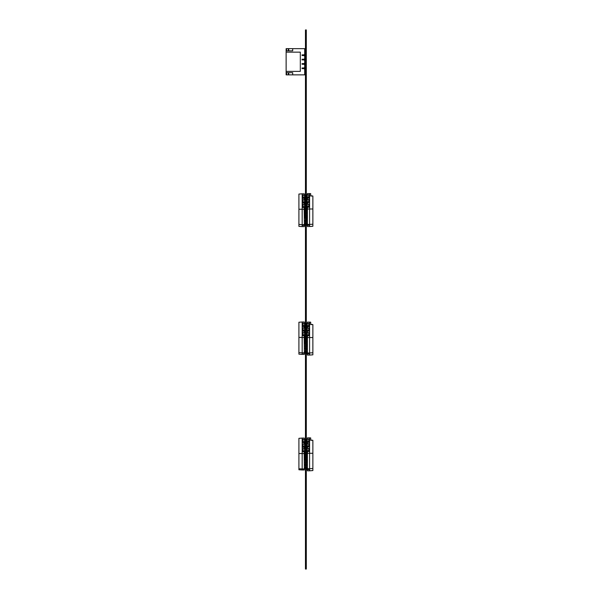 <?xml version="1.0" encoding="UTF-8"?>
<svg xmlns="http://www.w3.org/2000/svg" width="599" height="599" viewBox="0 0 599 599"><rect width="100%" height="100%" fill="white"/><g stroke="black" fill="none" stroke-linecap="round" stroke-linejoin="round"><path stroke-width="0.9" d="M306.314 29.95L305.453 29.95L306.314 29.95L306.314 569.05L305.453 569.05L306.314 568.99M305.453 29.95L305.453 106.315L306.314 106.315L305.453 106.315L305.453 129.579L306.314 129.579M305.453 129.579L305.453 154.437L306.314 154.437M305.453 154.437L305.453 178.165L306.314 178.165M305.453 178.165L305.453 206.385L306.314 206.385M305.453 206.385L305.453 219.092L306.314 219.092M305.453 219.092L305.453 240.648L306.314 240.648M305.453 240.648L305.453 262.744L306.314 262.744M305.453 262.744L305.453 299.058L306.314 299.058M305.453 299.058L305.453 314.041L306.314 314.041M305.453 314.041L305.453 334.167L306.314 334.167M305.453 334.167L305.453 364.739L306.314 364.739M305.453 364.739L305.453 410.974L306.314 410.974M305.453 410.974L305.453 429.67L306.314 429.67M305.453 429.67L305.453 445.491L306.314 445.491M305.453 445.491L305.453 453.563L306.314 453.563M305.453 453.563L305.453 537.43L306.314 537.43M305.453 537.43L305.453 568.99M306.314 201.107L306.403 197.88A0.876 0.614 0 0 1 307.28 197.266L308.717 197.266A0.876 0.614 0 0 1 309.593 197.88L309.593 195.416A0.876 0.614 0 0 0 308.717 194.795L308.717 197.266M302.3 323.535L302.181 321.992L298.908 322.24L298.908 352.631L302.181 352.871L302.181 337.432L302.181 352.871L304.367 352.841L304.15 335.582M304.367 323.228L304.322 321.992L302.181 321.992L302.181 337.432L302.181 335.889L303.101 335.582M298.908 337.432L304.367 337.462M302.3 332.804L302.181 331.254L303.057 331.254M302.3 328.17L302.181 326.627L303.057 326.627M304.15 326.32L304.367 327.863L304.367 326.32M304.367 330.947L304.367 332.49L304.15 330.947M304.367 335.582L304.367 339.131M304.367 342.373L304.494 343.916L304.494 341.445L305.37 341.445L305.37 343.916L304.367 343.916L304.367 351.021M305.37 343.916L305.37 348.551L304.494 348.551L304.367 347.008M305.37 348.551L305.37 351.021A0.876 0.614 -0 0 1 304.494 351.635L304.367 351.635M305.37 346.08L304.494 346.08M304.367 337.11L304.494 339.289L304.494 338.053L305.37 338.053L305.37 339.289L304.367 339.289M304.494 339.289L304.494 341.445M305.37 339.289L305.37 341.445M305.37 333.418L305.37 330.947A0.876 0.614 180 0 0 304.494 330.334L303.057 330.334A0.876 0.614 180 0 0 302.181 330.947L302.181 328.477A0.876 0.614 180 0 1 303.057 327.863L304.494 327.863L304.494 326.32L303.057 326.32M305.37 338.053L305.37 333.111A0.876 0.614 180 0 0 304.494 332.49L304.494 330.947L303.057 330.947M305.37 330.947L305.37 328.477A0.876 0.614 180 0 0 304.494 327.863L304.367 327.848M302.181 323.849L302.181 326.32A0.876 0.614 180 0 1 303.057 325.699L304.494 325.699A0.876 0.614 180 0 1 305.37 326.32L305.37 323.849A0.876 0.614 180 0 0 304.494 323.228L303.057 323.228A0.876 0.614 180 0 0 302.181 323.849M305.37 328.784L305.37 326.32M305.37 335.582A0.876 0.614 180 0 0 304.494 334.961L303.057 334.961A0.876 0.614 180 0 0 302.181 335.582L302.181 333.111A0.876 0.614 180 0 1 303.057 332.49L304.367 332.482M304.494 338.053L304.494 335.582L303.057 335.582M302.3 195.356L302.181 193.806L298.908 194.054L298.908 224.445L302.181 224.685L302.181 209.246L302.181 224.685L304.367 224.655L304.15 207.396M304.367 195.042L304.322 193.806L302.181 193.806L302.181 209.246L302.181 207.703L303.101 207.396M298.908 209.246L304.367 209.276M302.3 204.618L302.181 203.076L303.057 203.076M302.3 199.984L302.181 198.441L303.057 198.441M304.15 198.134L304.367 199.677L304.367 198.134M304.367 202.762L304.367 204.304L304.15 202.762M304.367 207.396L304.367 210.945M304.367 214.187L304.494 215.73L304.494 213.259L305.37 213.259L305.37 215.73L304.367 215.73M304.494 215.73L304.367 218.822M305.37 215.73L305.37 217.894L304.494 217.894M304.367 220.365L305.37 220.365L305.37 222.835A0.876 0.614 -0 0 1 304.494 223.449L304.367 223.449M304.494 220.365L304.367 222.835M305.37 220.365L305.37 217.894M304.367 209.328L304.494 211.103L304.494 209.867L305.37 209.867L305.37 211.103L304.367 211.103M304.494 211.103L304.494 213.259M305.37 211.103L305.37 213.259M305.37 205.232L305.37 202.762A0.876 0.614 180 0 0 304.494 202.148L303.057 202.148A0.876 0.614 180 0 0 302.181 202.762L302.181 200.291A0.876 0.614 180 0 1 303.057 199.677L304.494 199.677L304.494 198.134L303.057 198.134M305.37 209.867L305.37 204.925A0.876 0.614 180 0 0 304.494 204.304L304.494 202.762L303.057 202.762M305.37 202.762L305.37 200.291A0.876 0.614 180 0 0 304.494 199.677L304.494 198.134M302.181 195.663L302.181 198.134A0.876 0.614 180 0 1 303.057 197.513L304.494 197.513A0.876 0.614 180 0 1 305.37 198.134L305.37 195.663A0.876 0.614 180 0 0 304.494 195.042L303.057 195.042A0.876 0.614 180 0 0 302.181 195.663M305.37 200.605L305.37 198.134M305.37 207.396A0.876 0.614 180 0 0 304.494 206.775L303.057 206.775A0.876 0.614 180 0 0 302.181 207.396L302.181 204.925A0.876 0.614 180 0 1 303.057 204.304L304.494 204.304L304.494 202.762M304.494 209.867L304.494 207.396L303.057 207.396M309.473 224.977L309.593 226.519L312.865 226.28L312.865 196.03L310.686 196.03L310.686 193.642L309.593 193.559L309.473 195.102M312.865 208.999L309.593 208.999L309.593 193.559L307.452 193.559L307.407 194.795M312.865 224.198L309.593 224.438L309.593 208.999L309.593 224.438L307.407 224.408L307.407 209.029L309.593 208.999L309.593 207.456L308.672 207.149M308.717 198.194L309.593 198.194L309.473 199.737M306.403 209.62L306.403 210.848L307.28 210.848L307.28 209.62L306.403 209.62L306.403 204.678A0.876 0.614 0 0 1 307.28 204.057L307.28 202.514L308.717 202.514L309.593 202.821L309.473 204.364M307.407 207.149L307.407 210.698M307.624 197.88L307.407 199.43L307.407 197.88M307.407 207.299L307.407 209.029M307.624 207.606L307.624 207.149M307.624 202.979L307.624 202.514M308.717 207.149L307.28 207.149L307.28 209.62M309.593 200.044L309.593 202.514A0.876 0.614 0 0 0 308.717 201.9L307.28 201.9A0.876 0.614 0 0 0 306.403 202.514L306.403 200.044A0.876 0.614 0 0 1 307.28 199.43L308.717 199.43A0.876 0.614 0 0 1 309.593 200.044M306.403 204.985L306.403 202.514M309.593 207.149L309.593 204.678A0.876 0.614 0 0 0 308.717 204.057L307.28 204.057L307.28 206.528L308.717 206.528A0.876 0.614 0 0 1 309.593 207.149M306.403 207.149A0.876 0.614 0 0 1 307.28 206.528M307.28 197.88L307.28 199.43L307.28 197.88L308.717 197.88M306.403 197.88L306.403 195.416A0.876 0.614 0 0 1 307.28 194.795L308.717 194.795M306.403 215.483L306.403 217.647L307.28 217.647L307.28 215.483L306.403 215.483L306.403 213.012L307.28 213.012L307.407 215.483M307.28 213.012L307.407 210.848M306.403 210.848L306.403 212.937M307.28 217.647L307.407 220.118M306.403 222.199L306.403 224.67A0.876 0.614 0 0 0 307.28 225.284L307.28 223.202A0.876 0.614 180 0 1 306.403 222.588L306.403 220.118L307.28 220.118L307.407 222.588M306.403 220.118L306.403 217.564M309.473 353.53L309.593 355.072L312.865 354.825L312.865 324.576L310.686 324.576L310.686 322.187L309.593 322.112L309.473 323.655M312.865 337.551L309.593 337.551L309.593 322.112L307.452 322.112L307.407 323.348M312.865 352.744L309.593 352.983L309.593 337.551L309.593 352.983L307.407 352.953L307.407 337.581L309.593 337.551L309.593 336.002L308.672 335.695M308.717 326.74L309.593 326.74L309.473 328.282M306.403 338.165L306.403 339.401L307.28 339.401L307.28 338.165L306.403 338.165L306.403 333.224A0.876 0.614 0 0 1 307.28 332.61L307.28 331.06L308.717 331.06L309.593 331.374L309.473 332.917M307.407 335.695L307.407 339.244M307.624 326.433L307.407 327.975L307.407 326.433M307.407 335.852L307.407 337.581M307.624 336.159L307.624 335.695M307.624 331.524L307.624 331.06M308.717 335.695L307.28 335.695L307.28 338.165M309.593 328.596L309.593 331.06A0.876 0.614 0 0 0 308.717 330.446L307.28 330.446A0.876 0.614 0 0 0 306.403 331.06L306.403 328.596A0.876 0.614 0 0 1 307.28 327.975L308.717 327.975A0.876 0.614 0 0 1 309.593 328.596M306.403 336.93L306.403 333.149M306.403 335.695A0.876 0.614 0 0 1 307.28 335.081L308.717 335.081A0.876 0.614 0 0 1 309.593 335.695L309.593 333.224A0.876 0.614 0 0 0 308.717 332.61L307.28 332.61L307.28 331.06M309.593 323.962L309.593 326.433A0.876 0.614 0 0 0 308.717 325.811L307.28 325.811A0.876 0.614 0 0 0 306.403 326.433L306.403 323.962A0.876 0.614 0 0 1 307.28 323.348L308.717 323.348A0.876 0.614 0 0 1 309.593 323.962M307.28 330.446L307.28 326.433L308.717 326.433M306.403 328.903L306.403 326.433M306.403 344.036L306.403 346.192L307.28 346.192L307.28 344.036L306.403 344.036L306.403 341.565L307.28 341.565L307.407 344.036M307.28 341.565L307.407 339.401M306.403 339.401L306.403 341.482M307.28 346.192L307.407 348.663M306.403 350.744L306.403 353.215A0.876 0.614 0 0 0 307.28 353.837L307.28 351.755A0.876 0.614 180 0 1 306.403 351.134L306.403 348.663L307.28 348.663L307.407 351.134M306.403 348.663L306.403 346.117M298.908 198.209L298.908 226.377L302.181 226.617L302.3 225.074M305.37 222.835L305.37 224.767A0.876 0.614 180 0 1 304.494 225.381L303.057 225.381A0.876 0.614 180 0 1 302.181 224.767L302.181 226.617L304.322 226.617L304.367 225.381M304.494 209.328L304.494 207.396M309.473 469.257L309.593 470.807L312.865 470.559L312.865 440.31L310.686 440.31L310.686 437.921L309.593 437.839L309.473 439.389M312.865 453.278L309.593 453.278L309.593 437.839L307.452 437.839L307.407 439.074M312.865 468.478L309.593 468.718L309.593 453.278L309.593 468.718L307.407 468.688L307.407 453.308L309.593 453.278L309.593 451.736L308.672 451.429M308.717 442.474L309.593 442.474L309.473 444.016M306.403 453.9L306.403 455.135L307.28 455.135L307.28 453.9L306.403 453.9L306.403 448.958A0.876 0.614 0 0 1 307.28 448.337L307.28 446.794L308.717 446.794L309.593 447.109L309.473 448.651M307.407 451.429L307.407 454.978M307.624 442.167L307.407 443.709L307.407 442.167M307.407 451.579L307.407 453.308M307.624 451.893L307.624 451.429M307.624 447.258L307.624 446.794M308.717 451.429L307.28 451.429L307.28 453.9M309.593 444.323L309.593 446.794A0.876 0.614 0 0 0 308.717 446.18L307.28 446.18A0.876 0.614 0 0 0 306.403 446.794L306.403 444.323A0.876 0.614 0 0 1 307.28 443.709L308.717 443.709A0.876 0.614 0 0 1 309.593 444.323M306.403 452.664L306.403 446.794M306.403 451.429A0.876 0.614 0 0 1 307.28 450.807L308.717 450.807A0.876 0.614 0 0 1 309.593 451.429L309.593 448.958A0.876 0.614 0 0 0 308.717 448.337L307.28 448.337L307.28 446.794M309.593 439.696L309.593 442.167A0.876 0.614 0 0 0 308.717 441.545L307.28 441.545A0.876 0.614 0 0 0 306.403 442.167L306.403 439.696A0.876 0.614 0 0 1 307.28 439.074L308.717 439.074A0.876 0.614 0 0 1 309.593 439.696M307.28 442.167L307.28 443.709L307.28 442.167L308.717 442.167M306.403 448.883L306.403 442.167M306.403 459.762L306.403 461.926L307.28 461.926L307.28 459.762L306.403 459.762L306.403 457.292L307.28 457.292L307.407 459.762M307.28 457.292L307.407 455.135M306.403 455.135L306.403 457.217M307.28 461.926L307.407 464.397M306.403 466.479L306.403 468.95A0.876 0.614 0 0 0 307.28 469.571L307.28 467.482A0.876 0.614 180 0 1 306.403 466.868L306.403 464.397L307.28 464.397L307.407 466.868M306.403 464.397L306.403 461.851M298.908 325.998L298.908 354.159L302.181 354.406L302.181 352.871L302.181 354.406L304.322 354.406L304.367 353.17M304.494 334.961L304.494 330.947M304.494 337.11L304.494 335.582M304.494 327.848L304.494 326.32M305.37 351.021L305.37 352.549A0.876 0.614 180 0 1 304.494 353.17L303.057 353.17A0.876 0.614 180 0 1 302.308 352.871M312.865 440.31L310.686 440.003M307.407 469.571L307.452 470.807L309.593 470.807L309.593 468.95A0.876 0.614 0 0 1 308.717 469.571L308.717 468.718M307.28 469.571L308.717 469.571M306.403 444.248L306.403 441.777M307.28 452.664L307.28 451.429M298.908 441.583L298.908 469.751L302.181 469.99L302.181 468.965L302.181 469.99L304.367 469.96L304.15 451.676M304.367 452.702L304.494 455.382L304.494 454.147L305.37 454.147L305.37 449.205A0.876 0.614 180 0 0 304.494 448.584L304.367 448.067M304.494 448.067L304.494 447.041L303.057 447.041M304.494 452.702L304.494 451.676L303.057 451.676M305.37 449.512L305.37 444.57A0.876 0.614 180 0 0 304.494 443.956L304.367 443.44M304.494 443.44L304.494 442.414L302.181 442.721L302.3 444.263M304.367 458.467L304.367 464.128M304.367 464.644L305.37 464.644L305.37 468.141A0.876 0.614 180 0 1 304.494 468.755L304.367 468.755M312.865 324.576L310.686 324.276M307.407 353.837L307.452 355.072L309.593 355.072L309.593 353.215A0.876 0.614 0 0 1 308.717 353.837L308.717 352.983M307.28 353.837L308.717 353.837M307.28 336.93L307.28 335.695M302.3 439.636L302.181 438.086L298.908 438.333L298.908 468.725L302.181 468.965L302.181 453.525L302.181 468.965L304.367 468.935M304.367 439.322L304.322 438.086L302.181 438.086L302.181 453.525L302.181 451.983L303.101 451.676M298.908 453.525L304.367 453.555M302.3 448.898L302.181 447.356L303.057 447.356M304.15 442.414L304.367 443.956L304.367 442.414M304.367 447.041L304.367 448.584L304.15 447.041M304.367 451.676L304.367 455.225M304.494 460.01L304.494 457.539L305.37 457.539L305.37 460.01L304.367 460.01M304.494 464.128L304.367 463.102M305.37 460.01L305.37 462.173L304.494 462.173M305.37 467.115A0.876 0.614 -0 0 1 304.494 467.729L304.367 467.729M304.494 464.644L304.367 467.115M305.37 464.644L305.37 462.173M305.37 454.147L305.37 455.382L304.367 455.382M304.494 455.382L304.494 457.539M305.37 455.382L305.37 457.539M305.37 447.041A0.876 0.614 180 0 0 304.494 446.427L303.057 446.427A0.876 0.614 180 0 0 302.181 447.041L302.181 444.57A0.876 0.614 180 0 1 303.057 443.956L304.494 443.956L304.494 442.414M305.37 451.676A0.876 0.614 180 0 0 304.494 451.054L304.494 447.041M302.181 439.943L302.181 442.414A0.876 0.614 180 0 1 303.057 441.792L304.494 441.792A0.876 0.614 180 0 1 305.37 442.414L305.37 439.943A0.876 0.614 180 0 0 304.494 439.322L303.057 439.322A0.876 0.614 180 0 0 302.181 439.943M305.37 444.885L305.37 442.414M304.494 451.054L303.057 451.054A0.876 0.614 180 0 0 302.181 451.676L302.181 449.205A0.876 0.614 180 0 1 303.057 448.584L304.494 448.584M304.494 454.147L304.494 451.676M312.865 196.03L310.686 195.723M307.407 225.284L307.452 226.519L309.593 226.519L309.593 224.67A0.876 0.614 0 0 1 308.717 225.284L308.717 224.438M307.28 225.284L308.717 225.284M306.403 208.385L306.314 205.667M306.403 199.969L306.403 197.498M307.28 208.385L307.28 207.149M304.689 73.55L305.131 73.55L304.689 73.55L305.131 73.55L304.689 73.55L305.131 73.55L305.131 72.674L304.689 72.674L305.131 72.674L305.131 73.55L305.131 72.674L304.689 72.674M304.689 49.964L305.131 49.964L304.689 49.964L305.131 49.964L305.131 50.84L304.689 50.84L305.131 50.84L305.131 49.964L305.131 50.84L304.689 50.84M304.037 59.249L304.689 58.59L304.037 59.249L304.689 58.59L304.689 56.186L304.689 58.59L304.689 56.186L304.037 55.535L302.076 55.535L302.076 54.876L302.076 55.535L302.076 54.876L304.255 54.876L302.076 54.876L302.076 55.535L302.076 54.876L302.076 55.535L302.076 54.876L302.076 55.535L305.131 55.535L302.076 55.535L305.131 55.535L302.076 55.535L305.131 55.535L305.131 54.876L304.734 55.535M302.076 54.876L302.076 55.535L304.037 55.535L304.689 56.186L304.037 55.535L302.076 55.535L304.037 55.535L302.076 55.535L302.076 54.876L304.255 54.876L304.255 55.535L304.255 54.876L304.734 54.876L304.651 55.535L304.255 54.876L304.255 55.535L304.255 54.876L304.255 55.535L304.255 54.876L304.734 54.876M304.037 63.614L304.689 62.955L304.037 63.614L304.689 62.955L304.689 60.559L304.689 62.955L304.689 60.559L304.037 59.9L302.076 59.9L302.076 59.249L302.076 59.9L302.076 59.249L304.255 59.249L302.076 59.249L302.076 59.9L302.076 59.249L302.076 59.9L302.076 59.249L302.076 59.9L305.131 59.9L302.076 59.9L305.131 59.9L302.076 59.9L305.131 59.9L305.131 59.249L304.734 59.9M302.076 59.249L302.076 59.9L304.037 59.9L304.689 60.559L304.037 59.9L302.076 59.9L304.037 59.9L302.076 59.9L302.076 59.249L304.255 59.249L304.255 59.9L304.255 59.249L304.734 59.249L304.651 59.9L304.255 59.249L304.255 59.9L304.255 59.249L304.255 59.9L304.255 59.249L304.734 59.249M304.037 67.979L304.689 67.328L304.037 67.979L304.689 67.328L304.689 64.924L304.689 67.328L304.689 64.924L304.037 64.265L302.076 64.265L302.076 63.614L302.076 64.265L302.076 63.614L304.255 63.614L302.076 63.614L302.076 64.265L302.076 63.614L302.076 64.265L302.076 63.614L302.076 64.265L305.131 64.265L302.076 64.265L305.131 64.265L302.076 64.265L305.131 64.265L305.131 63.614L304.734 64.265M302.076 63.614L302.076 64.265L304.037 64.265L304.689 64.924L304.037 64.265L302.076 64.265L304.037 64.265L302.076 64.265L302.076 63.614L304.255 63.614L304.255 64.265L304.255 63.614L304.734 63.614L304.651 64.265L304.255 63.614L304.255 64.265L304.255 63.614L304.255 64.265L304.255 63.614L304.734 63.614M292.686 50.84L292.686 48.654L288.755 48.654L288.755 50.84L292.686 50.84L286.135 50.84L286.135 52.15L300.324 52.15L300.324 71.363L286.135 71.363L286.135 52.15L300.324 52.15L286.135 52.15L286.135 50.84L292.686 50.84L292.686 48.654L292.686 50.84L288.755 50.84L292.686 50.84L292.686 48.654L292.686 50.84L286.135 50.84L286.135 71.363L300.324 71.363L286.135 71.363L286.135 72.674L292.686 72.674L292.686 74.86L292.686 72.674L292.686 74.86L292.686 72.674L292.686 74.86L304.689 74.86L304.689 69.289L304.037 68.638L302.076 68.638L302.076 67.979L302.076 68.638L302.076 67.979L304.255 67.979L302.076 67.979L302.076 68.638L302.076 67.979L302.076 68.638L302.076 67.979L302.076 68.638L305.131 68.638L302.076 68.638L305.131 68.638L302.076 68.638L305.131 68.638L305.131 67.979L304.734 68.638M292.686 73.767L292.686 74.86L304.689 74.86L304.689 69.289L304.037 68.638L302.076 68.638L304.037 68.638L302.076 68.638L302.076 67.979L304.255 67.979L304.255 68.638L304.255 67.979L304.734 67.979L304.651 68.638L304.255 67.979L304.255 68.638L304.255 67.979L304.255 68.638L304.255 67.979L304.734 67.979M292.686 49.747L292.686 48.654L304.689 48.654L304.689 54.224L304.037 54.876M288.314 49.747L288.314 48.654L288.755 48.654L288.755 50.84L288.755 48.654L304.689 48.654L288.314 48.654L288.314 50.84L288.314 48.654L286.135 48.654L286.135 74.86L299.455 74.86L286.135 74.86L286.135 72.674L286.135 74.86L288.314 74.86L286.569 74.86L286.569 72.674L286.135 72.674L286.135 74.86L286.135 48.654L286.569 48.654L286.135 48.654L286.135 50.84M286.135 73.55L286.135 49.964M302.076 67.979L302.076 68.638L304.037 68.638L304.689 69.289L304.689 74.86L286.569 74.86L286.135 71.363L286.135 72.674L292.686 72.674L286.569 72.674L286.569 74.86M286.569 50.84L286.569 48.654L288.314 48.654L286.569 48.654L286.569 50.84L286.569 48.654M292.686 72.674L288.755 72.674L288.755 74.86L288.314 74.86L288.314 72.674L286.135 72.674L292.686 72.674L288.314 72.674L288.314 74.86L288.314 73.767L288.314 74.86L292.686 74.86L288.755 74.86L288.755 72.674L288.755 74.86M304.255 54.876L304.651 54.876L304.255 55.535M304.255 59.249L304.651 59.249L304.255 59.9M304.255 63.614L304.651 63.614L304.255 64.265M304.255 67.979L304.651 67.979L304.255 68.638M304.689 48.654L304.689 54.224L304.689 48.654M302.076 74.86L299.455 74.86L302.076 74.86M286.135 52.15L286.135 71.363L300.324 71.363L286.135 71.363L300.324 71.363L300.324 52.15L300.324 71.363M288.755 48.654L288.314 48.654L288.314 50.84M288.755 72.674L288.314 72.674L288.314 74.86L288.314 72.674L286.569 72.674M288.314 73.767L288.314 72.674M305.453 37.595L306.314 37.595M305.453 71.581L306.314 71.581M305.453 288.763L306.314 288.763M305.453 296.572L306.314 296.572M305.453 326.253L306.314 326.253M305.453 337.761L306.314 337.761M305.453 342.441L306.314 342.441M305.453 407.455L306.314 407.455M305.453 434.589L306.314 434.589M305.453 437.809L306.314 437.809M305.453 440.25L306.314 440.25M305.453 443.447L306.314 443.447M305.453 467.295L306.314 467.295M305.453 479.732L306.314 479.732M305.453 561.338L306.314 561.338M305.453 569.043L306.314 569.043L305.453 569.05M304.322 332.49L304.322 331.412M304.322 327.863L304.322 326.777M304.322 323.228L304.322 321.992M304.322 337.432L304.322 336.046M303.057 330.334L303.057 327.863M304.494 330.334L304.494 327.863M303.057 323.228L303.057 325.699M304.494 323.228L304.494 325.699M303.057 334.961L303.057 332.49M304.322 204.304L304.322 203.226M304.322 199.677L304.322 198.598M304.322 195.042L304.322 193.806M304.322 209.246L304.322 207.86M303.057 202.148L303.057 199.677M304.494 202.148L304.494 199.677M303.057 195.042L303.057 197.513M304.494 195.042L304.494 197.513M303.057 206.775L303.057 204.304M304.494 206.775L304.494 204.304M307.452 202.979L307.452 204.057M307.452 198.344L307.452 199.43M307.452 193.559L307.452 194.795M307.452 207.606L307.452 208.999M308.717 199.43L308.717 201.9M307.28 199.43L307.28 201.9M308.717 206.528L308.717 204.057M307.28 194.795L307.28 197.266M307.452 331.524L307.452 332.61M307.452 326.897L307.452 327.975M307.452 322.112L307.452 323.348M307.452 336.159L307.452 337.551M308.717 327.975L308.717 330.446M308.717 335.081L308.717 332.61M307.28 335.081L307.28 332.61M308.717 323.348L308.717 325.811M307.28 323.348L307.28 325.811M304.322 226.617L304.322 225.381M303.057 225.381L303.057 224.685M304.494 225.381L304.494 223.449M307.452 447.258L307.452 448.337M307.452 442.631L307.452 443.709M307.452 437.839L307.452 439.074M307.452 451.893L307.452 453.278M308.717 443.709L308.717 446.18M307.28 443.709L307.28 446.18M308.717 450.807L308.717 448.337M307.28 450.807L307.28 448.337M308.717 439.074L308.717 441.545M307.28 439.074L307.28 441.545M304.322 354.406L304.322 353.17M304.494 353.17L304.494 351.635M307.452 469.571L307.452 470.807M304.322 469.99L304.322 468.965M304.494 468.755L304.494 467.729M307.452 353.837L307.452 355.072M304.322 448.584L304.322 447.505M304.322 443.956L304.322 442.878M304.322 439.322L304.322 438.086M304.322 453.525L304.322 452.14M303.057 446.427L303.057 443.956M304.494 446.427L304.494 443.956M303.057 439.322L303.057 441.792M304.494 439.322L304.494 441.792M303.057 451.054L303.057 448.584M307.452 225.284L307.452 226.519M304.651 54.876L304.651 55.535M304.651 59.249L304.651 59.9M304.651 63.614L304.651 64.265M304.651 67.979L304.651 68.638"/></g></svg>
